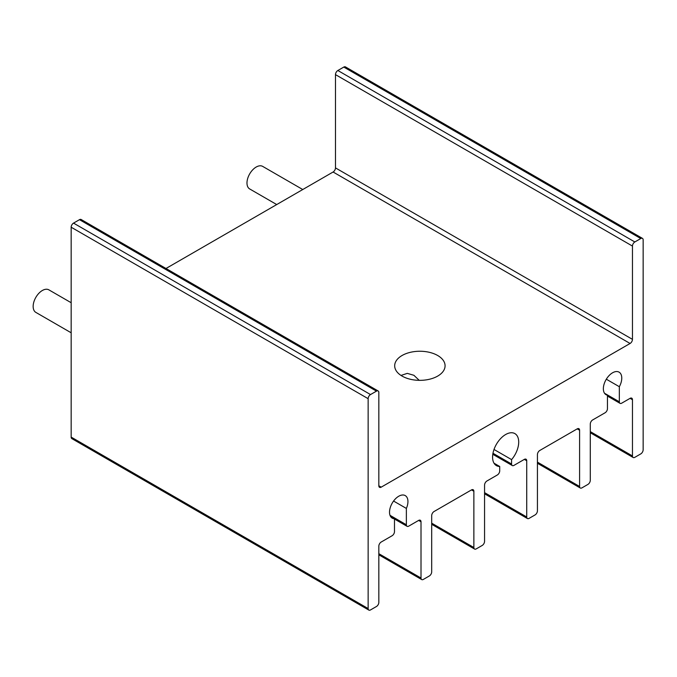 <?xml version="1.0" encoding="UTF-8"?>
<svg xmlns="http://www.w3.org/2000/svg" width="677" height="677" viewBox="0 0 677 677"><rect width="100%" height="100%" fill="white"/><g stroke="black" fill="none" stroke-linecap="round" stroke-linejoin="round"><path stroke-width="1.02" d="M400.987 375.43L407.292 373.374L413.884 375.286L419.224 380.339M437.697 355.51A25.201 14.547 0 0 0 410.237 352.353A25.201 14.547 0 0 0 394.683 365.8A25.201 14.547 0 0 0 402.062 376.082A25.201 14.547 0 0 0 429.523 379.238A25.201 14.547 0 0 0 445.077 365.8A25.201 14.547 0 0 0 437.697 355.51M276.724 204.564L249.669 188.942A13.024 7.515 -60 0 1 247.68 178.516A13.024 7.515 -60 0 1 256.185 167.041A13.024 7.515 -60 0 1 262.693 166.398L302.763 189.526M71.161 332.788L35.847 312.393A13.024 7.515 -60 0 1 33.85 301.967A13.024 7.515 -60 0 1 42.355 290.492A13.024 7.515 -60 0 1 48.862 289.849L71.161 302.721M378.832 485.781L381.21 487.152A3.36 1.938 -60 0 1 379.535 487.322A3.36 1.938 -60 0 1 378.832 485.781L378.832 392.508A3.36 1.938 -60 0 0 378.138 390.967A3.36 1.938 -60 0 0 376.463 391.137L370.522 394.564A3.36 1.938 120 0 0 368.144 398.685L368.144 608.555A3.36 1.938 -60 0 0 368.838 610.087A3.36 1.938 -60 0 0 370.522 609.926L376.463 606.499A3.36 1.938 120 0 0 378.832 602.378L378.832 546.136A3.36 1.938 -60 0 1 381.21 542.023L392.101 535.735A3.36 1.938 -60 0 0 394.479 531.623L394.479 518.76A13.024 7.515 120 0 1 392.22 518.15A13.024 7.515 120 0 1 392.22 503.113A13.024 7.515 120 0 1 405.244 495.598A13.024 7.515 120 0 1 406.361 508.427L406.361 524.76A3.36 1.938 120 0 0 407.055 526.3A3.36 1.938 120 0 0 408.739 526.131L418.631 520.418A3.36 1.938 -60 0 1 420.315 520.258A3.36 1.938 -60 0 1 421.009 521.789L421.009 578.031A3.36 1.938 120 0 0 421.703 579.571A3.36 1.938 120 0 0 423.387 579.402L429.32 575.975A3.36 1.938 120 0 0 431.698 571.862L431.698 515.62A3.36 1.938 -60 0 1 434.075 511.507L471.497 489.903A3.36 1.938 -60 0 1 473.172 489.733A3.36 1.938 -60 0 1 473.866 491.274L473.866 547.515A3.36 1.938 120 0 0 474.569 549.047A3.36 1.938 120 0 0 476.244 548.886L482.185 545.459A3.36 1.938 120 0 0 484.563 541.338L484.563 485.096A3.36 1.938 120 0 1 486.941 480.983L497.333 474.983A3.36 1.938 120 0 0 499.711 470.87L499.711 466.478L494.007 463.186M604.899 393.743L607.455 395.216L607.455 408.663A3.36 1.938 120 0 1 605.077 412.775L592.663 419.943A3.36 1.938 120 0 0 590.285 424.056L590.285 480.298A3.36 1.938 -60 0 1 587.915 484.419L581.975 487.846A3.36 1.938 -60 0 1 580.291 488.007A3.36 1.938 -60 0 1 579.597 486.475L579.597 430.233A3.36 1.938 120 0 0 578.903 428.693A3.36 1.938 120 0 0 577.219 428.863L539.797 450.467A3.36 1.938 120 0 0 537.428 454.58L537.428 510.822A3.36 1.938 -60 0 1 535.05 514.935L529.109 518.362A3.36 1.938 -60 0 1 527.425 518.531A3.36 1.938 -60 0 1 526.731 516.991L526.731 460.749A3.36 1.938 120 0 0 526.037 459.218A3.36 1.938 120 0 0 524.353 459.378L513.961 465.378A3.36 1.938 -60 0 1 512.286 465.548A3.36 1.938 -60 0 1 511.584 464.007L511.584 459.615A18.482 10.671 120 0 0 514.884 433.602A18.482 10.671 120 0 0 496.41 444.273A18.482 10.671 120 0 0 496.41 465.615A18.482 10.671 120 0 0 499.711 466.478M511.584 459.615L494.007 449.469M607.455 395.216A13.024 7.515 -60 0 1 606.05 394.699A13.024 7.515 -60 0 1 606.05 379.662A13.024 7.515 -60 0 1 619.074 372.147A13.024 7.515 -60 0 1 619.337 386.711L606.321 379.205M406.361 508.427L393.574 501.048M394.479 518.76L390.57 516.5M640.772 238.541L343.789 67.074L337.857 70.501A3.36 1.938 120 0 0 335.479 74.622L335.479 167.896L632.462 339.355L632.462 246.081A3.36 1.938 120 0 1 634.831 241.968L640.772 238.541A3.36 1.938 -60 0 1 642.456 238.372A3.36 1.938 -60 0 1 643.15 239.912L643.15 449.782A3.36 1.938 -60 0 1 640.772 453.895L634.831 457.322A3.36 1.938 -60 0 1 633.156 457.491A3.36 1.938 -60 0 1 632.462 455.951L632.462 399.709A3.36 1.938 120 0 0 631.759 398.178A3.36 1.938 120 0 0 630.084 398.338L621.706 403.17A3.36 1.938 -60 0 1 620.03 403.34A3.36 1.938 -60 0 1 619.337 401.799L619.337 386.711M343.789 67.074A3.36 1.938 -60 0 1 345.473 66.913L642.456 238.372M165.992 268.49L333.101 172.009A3.36 1.938 120 0 0 335.479 167.896M381.21 487.152L630.084 343.476L333.101 172.009M370.522 394.564L73.539 223.105L79.48 219.678A3.36 1.938 -60 0 1 81.155 219.509L378.138 390.967M73.539 223.105A3.36 1.938 120 0 0 71.161 227.218L71.161 437.088A3.36 1.938 -60 0 0 71.855 438.628L368.838 610.087M632.462 339.355A3.36 1.938 -60 0 1 630.084 343.476M511.584 464.007L492.974 453.26M619.337 401.799L604.527 393.252M632.462 399.709L630.084 398.338M632.462 455.951L590.285 431.604M634.831 241.968L337.857 70.501M632.462 246.081L335.479 74.622M376.463 391.137L79.48 219.678M368.144 398.685L71.161 227.218M368.144 608.555L71.161 437.088M406.361 524.76L390.02 515.324M421.009 521.789L418.631 520.418M421.009 578.031L378.832 553.684M473.866 491.274L471.497 489.903M473.866 547.515L431.698 523.169M526.731 460.749L524.353 459.378M526.731 516.991L484.563 492.644M579.597 430.233L577.219 428.863M579.597 486.475L537.428 462.129M620.03 403.34L607.455 396.079M633.156 457.491L590.285 432.738M407.055 526.3L394.479 519.039M421.703 579.571L378.832 554.818M474.569 549.047L431.698 524.303M512.286 465.548L492.797 454.301M527.425 518.531L484.563 493.778M580.291 488.007L537.428 463.263"/></g></svg>
